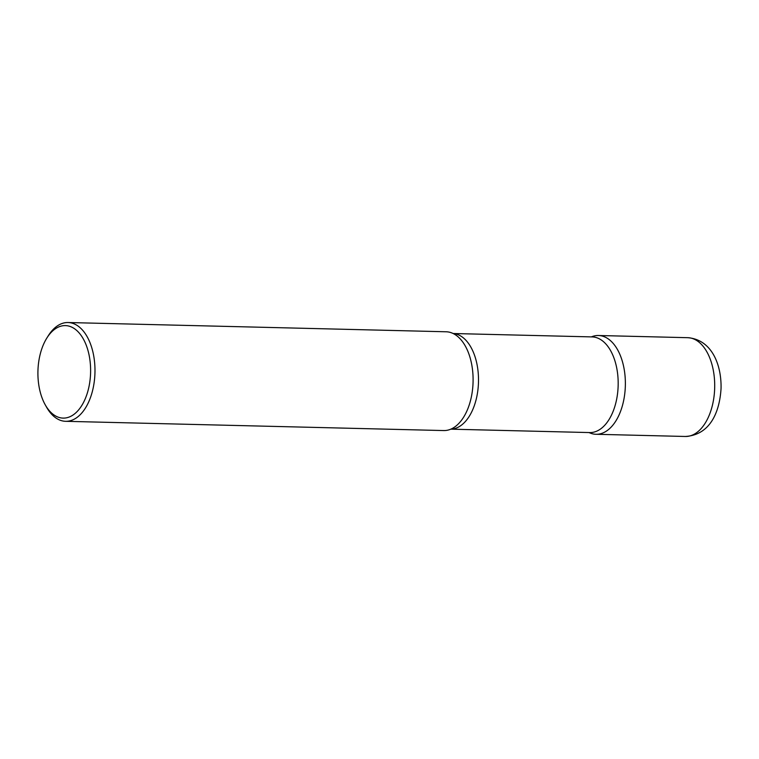 <?xml version="1.0" encoding="UTF-8"?>
<svg xmlns="http://www.w3.org/2000/svg" width="759" height="759" viewBox="0 0 759 759"><rect width="100%" height="100%" fill="white"/><g stroke="black" fill="none" stroke-linecap="round" stroke-linejoin="round"><path stroke-width="1.14" d="M589.05 432.554A49.401 28.121 -88.6 0 0 596.024 434.281A49.401 28.121 -88.6 0 0 625.331 386.189A49.401 28.121 -88.6 0 0 598.443 335.506A49.401 28.121 -88.6 0 0 591.394 336.892A49.401 28.121 91.4 0 1 598.785 335.516A49.401 28.121 91.4 0 1 625.331 386.189A49.401 28.121 91.4 0 1 595.682 434.271A49.401 28.121 91.4 0 1 589.05 432.554M45.217 404.784L46.508 407.08A49.401 28.121 -88.6 0 0 65.635 421.311L443.749 430.562A49.401 28.121 -88.6 0 0 473.056 382.46A49.401 28.121 -88.6 0 0 446.169 331.778L68.054 322.528A49.401 28.121 -88.6 0 0 48.244 335.81L46.849 338.04A46.271 26.337 -88.6 0 0 37.95 370.648A46.271 26.337 -88.6 0 0 45.217 404.784A46.271 26.337 -88.6 0 0 73.395 414.765A46.271 26.337 -88.6 0 0 90.577 373.067A46.271 26.337 -88.6 0 0 75.777 329.672A46.271 26.337 -88.6 0 0 46.849 338.04M65.635 421.311A49.401 28.121 -88.6 0 0 94.941 373.21A49.401 28.121 -88.6 0 0 68.054 322.528M446.51 331.797A49.401 28.121 91.4 0 1 454.385 334.169A49.401 28.121 91.4 0 1 473.075 381.862A49.401 28.121 91.4 0 1 452.07 428.579A49.401 28.121 91.4 0 1 443.408 430.543M687.777 337.689C711.591 339.577 721.6 364.434 721.05 388.447C719.665 411.568 710.519 434.926 685.358 436.472A49.401 28.121 -88.6 0 0 714.665 388.371A49.401 28.121 -88.6 0 0 687.777 337.689L598.443 335.506M453.142 333.514L592.105 336.911A47.845 27.239 91.4 0 1 592.437 336.92A47.845 27.239 91.4 0 1 618.149 385.695A47.845 27.239 91.4 0 1 589.762 432.573L450.799 429.167M453.18 333.533A47.845 27.239 91.4 0 1 478.483 381.986A47.845 27.239 91.4 0 1 450.837 429.158M685.358 436.472L596.024 434.281"/></g></svg>
